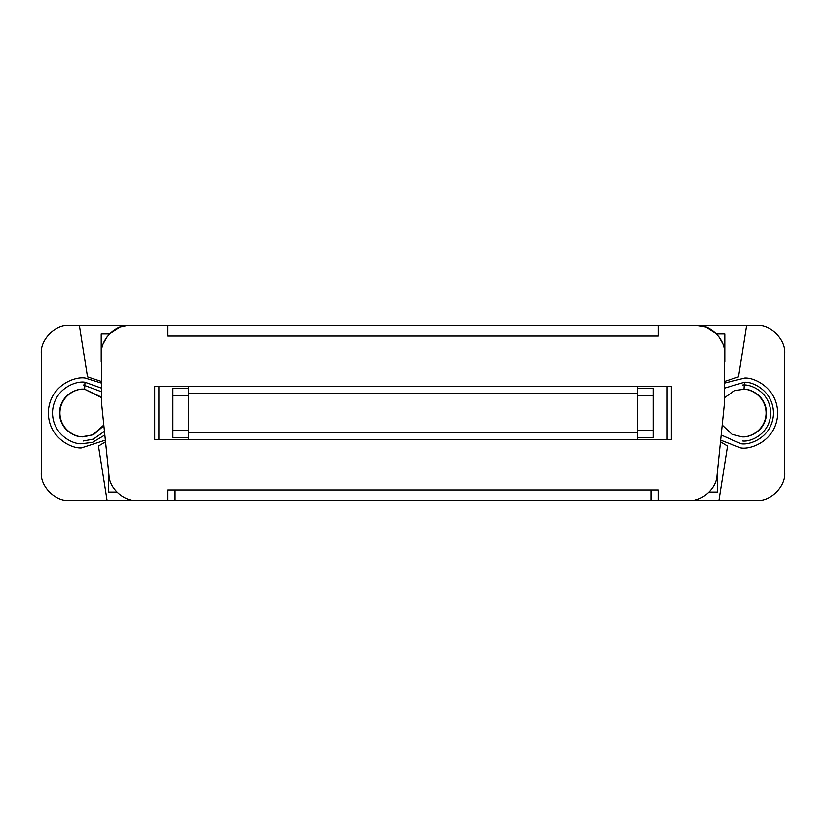 <?xml version="1.0" encoding="UTF-8"?>
<svg xmlns="http://www.w3.org/2000/svg" width="826" height="826" viewBox="0 0 826 826"><rect width="100%" height="100%" fill="white"/><g stroke="black" fill="none" stroke-linecap="round" stroke-linejoin="round"><path stroke-width="1.24" d="M720.623 440.165L740.767 447.95C750.917 449.912 775.748 440.764 777.648 414.931C778.598 389.036 754.923 377.214 744.629 378.05L724.495 383.109L744.629 378.05C754.923 377.214 778.598 389.036 777.648 414.931C775.748 440.764 750.917 449.912 740.767 447.95L720.623 440.165L740.767 447.95C750.917 449.912 775.748 440.764 777.648 414.931C778.598 389.036 754.923 377.214 744.629 378.05L724.495 383.109M744.402 382.242C753.457 381.509 774.292 391.906 773.456 414.693C771.773 437.439 749.936 445.482 741.005 443.758L721.16 435.013L741.005 443.758C749.936 445.482 771.773 437.439 773.456 414.693C774.292 391.906 753.457 381.509 744.402 382.242L724.495 388.148L744.402 382.242L744.009 389.232L734.789 390.553L724.495 397.667L734.789 390.553L744.009 389.232C751.02 388.664 767.106 396.707 766.466 414.311C765.165 431.884 748.284 438.1 741.387 436.768C748.284 438.1 765.165 431.884 766.466 414.311C767.106 396.707 751.02 388.664 744.009 389.232L744.402 382.242M722.182 425.06L731.877 434.197L741.387 436.768L731.877 434.197L722.182 425.06M101.505 383.109L85.233 378.05C75.083 376.088 50.252 385.236 48.352 411.069C47.402 436.964 71.077 448.786 81.371 447.95L105.377 440.165L81.371 447.95C71.077 448.786 47.402 436.964 48.352 411.069C50.252 385.236 75.083 376.088 85.233 378.05C75.083 376.088 50.252 385.236 48.352 411.069C47.402 436.964 71.077 448.786 81.371 447.95L105.377 440.165M84.995 382.242L101.505 388.148L84.995 382.242C76.064 380.518 54.227 388.561 52.544 411.307C51.708 434.094 72.543 444.491 81.598 443.758C72.543 444.491 51.708 434.094 52.544 411.307C54.227 388.561 76.064 380.518 84.995 382.242L84.613 389.232C77.716 387.9 60.835 394.116 59.534 411.689C58.894 429.293 74.98 437.336 81.991 436.768L92.646 434.889L103.818 425.06L92.646 434.889L81.991 436.768C74.98 437.336 58.894 429.293 59.534 411.689C60.835 394.116 77.716 387.9 84.613 389.232L101.505 397.667L84.613 389.232L84.995 382.242M104.84 435.013L92.46 442.406L81.598 443.758L92.46 442.406L104.84 435.013M742.285 389.201C749.244 388.241 765.754 395.386 766.084 413C765.754 430.614 749.244 437.759 742.285 436.799C749.244 437.759 765.754 430.614 766.084 413C765.754 395.386 749.244 388.241 742.285 389.201M83.715 436.799C76.756 437.759 60.246 430.614 59.916 413C60.246 395.386 76.756 388.241 83.715 389.201C76.756 388.241 60.246 395.386 59.916 413C60.246 430.614 76.756 437.759 83.715 436.799L93.565 434.662L103.88 425.648L93.565 434.662L83.715 436.799M84.613 389.222L101.505 397.182L84.613 389.222M154.699 386.403L154.699 439.597L154.699 386.403L671.301 386.403L671.301 439.597L154.699 439.597L671.301 439.597L671.301 386.403L154.699 386.403M101.505 402.499L108.991 475.363C109.352 488.373 123.869 501.485 136.848 500.504L167.585 500.504L167.585 490.004L658.415 490.004L658.415 500.504L689.152 500.504C702.131 501.485 716.648 488.373 717.009 475.363L724.495 402.499L724.495 353.497C725.755 339.651 710.35 324.246 696.504 325.496L658.415 325.496L658.415 335.996L167.585 335.996L167.585 325.496L129.496 325.496C115.65 324.246 100.245 339.651 101.505 353.497L101.505 402.499L101.505 353.497C100.245 339.651 115.65 324.246 129.496 325.496L167.585 325.496L167.585 335.996L658.415 335.996L658.415 325.496L696.504 325.496C710.35 324.246 725.755 339.651 724.495 353.497L724.495 402.499L717.009 475.363C716.648 488.373 702.131 501.485 689.152 500.504L658.415 500.504L658.415 490.004L167.585 490.004L167.585 500.504L136.848 500.504C123.869 501.485 109.352 488.373 108.991 475.363L101.505 402.499M188.297 439.597L188.297 386.403L188.297 432.597L637.703 432.597L637.703 439.597L637.703 393.403L637.703 432.597L188.297 432.597L188.297 439.597M637.703 386.403L637.703 393.403L188.297 393.403L637.703 393.403L637.703 386.403M667.098 386.403L667.098 439.597L667.098 386.403M158.902 439.597L158.902 386.403L158.902 439.597M175.071 490.004L175.071 500.504L650.929 500.504L650.929 490.004L650.929 500.504L756.699 500.504C770.555 501.754 785.949 486.349 784.7 472.503L784.7 353.497C785.949 339.651 770.555 324.246 756.699 325.496L665.704 325.496L746.621 325.496L738.485 376.842L724.495 381.478L738.485 376.842L746.621 325.496L756.699 325.496C770.555 324.246 785.949 339.651 784.7 353.497L784.7 472.503C785.949 486.349 770.555 501.754 756.699 500.504L107.101 500.504L175.071 500.504L175.071 490.004M658.415 325.496L167.585 325.496L658.415 325.496M160.296 325.496L69.301 325.496C55.445 324.246 40.051 339.651 41.3 353.497L41.3 472.503C40.051 486.349 55.445 501.754 69.301 500.504L107.101 500.504L98.48 446.081L105.542 441.817L98.48 446.081L107.101 500.504L69.301 500.504C55.445 501.754 40.051 486.349 41.3 472.503L41.3 353.497C40.051 339.651 55.445 324.246 69.301 325.496L160.296 325.496M101.216 361.902L101.216 333.9L109.507 333.9L101.216 333.9L101.216 361.902M116.848 492.1L108.495 492.1L108.495 470.552L108.495 492.1L116.848 492.1M717.505 470.552L717.505 492.1L709.152 492.1L717.505 492.1L717.505 470.552M716.493 333.9L724.784 333.9L724.784 361.902L724.784 333.9L716.493 333.9L706.137 327.21L716.493 333.9M101.505 381.478L87.515 376.842L79.379 325.496L87.515 376.842L101.505 381.478M720.458 441.817L727.52 446.081L718.899 500.504L727.52 446.081L720.458 441.817M742.698 441.001C750.886 442.127 770.317 433.722 770.699 413C770.317 392.278 750.886 383.873 742.698 384.999M83.302 441.001L93.369 439.133L104.468 431.327M101.505 391.72L83.302 384.999M127.328 325.589L119.946 327.179M119.863 327.21L109.507 333.9L119.863 327.21M653.098 437.501L653.098 388.499L637.703 388.499L653.098 388.499L653.098 437.501L637.703 437.501M188.297 437.501L172.902 437.501L172.902 388.499L188.297 388.499L172.902 388.499L172.902 437.501L188.297 437.501L172.902 437.501M103.498 343.12L107.349 336.378L103.498 343.12M696.504 325.496L706.054 327.179M718.651 336.378L722.502 343.12L718.651 336.378M172.902 388.499L188.297 388.499M637.703 388.499L653.098 388.499M172.902 430.501L188.297 430.501L172.902 430.501M637.703 430.501L653.098 430.501L637.703 430.501M653.098 395.499L637.703 395.499L653.098 395.499M188.297 395.499L172.902 395.499L188.297 395.499"/></g></svg>
